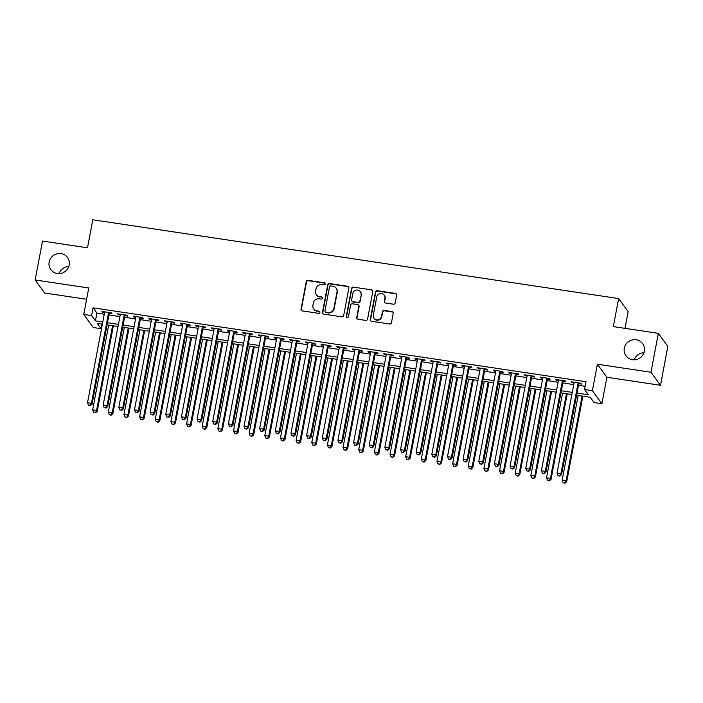 <?xml version="1.0" encoding="UTF-8"?>
<svg xmlns="http://www.w3.org/2000/svg" width="703" height="703" viewBox="0 0 703 703"><rect width="100%" height="100%" fill="white"/><g stroke="black" fill="none" stroke-linecap="round" stroke-linejoin="round"><path stroke-width="1.05" d="M325.269 284.021A1.107 1.063 -36.1 0 0 324.399 282.791L308.072 280.339A1.582 1.52 -36.1 0 0 306.253 281.639L301.051 309.135A1.582 1.52 -36.1 0 0 302.299 310.893L318.626 313.345A1.107 1.063 -36.1 0 0 319.724 311.622A1.107 1.063 -36.1 0 0 319.03 311.201L316.912 310.884A5.07 4.877 -36.1 0 1 312.923 305.26L313.353 302.967A5.07 4.877 -36.1 0 1 319.197 298.819L321.306 299.135A1.107 1.063 -36.1 0 0 322.405 297.413A1.107 1.063 -36.1 0 0 321.71 296.991L319.601 296.675A5.07 4.877 -36.1 0 1 315.612 291.051L316.042 288.766A5.07 4.877 -36.1 0 1 321.877 284.61L323.995 284.926A1.107 1.063 -36.1 0 0 325.269 284.021M325.199 283.397A1.107 1.063 -36.1 0 0 324.654 283.142L308.336 280.69A1.582 1.52 -36.1 0 0 306.508 281.991L301.315 309.487A1.582 1.52 -36.1 0 0 301.455 310.471M319.83 311.807A1.107 1.063 -36.1 0 0 319.285 311.552L316.912 310.884M322.519 297.606A1.107 1.063 -36.1 0 0 321.974 297.351L319.601 296.675M624.299 348.24A10.325 9.939 -36.1 0 0 636.47 359.505A10.325 9.939 -36.1 0 0 642.656 343.662A10.325 9.939 -36.1 0 0 624.299 348.24M49.157 262.052A10.325 9.939 -36.1 0 0 61.328 273.318A10.325 9.939 -36.1 0 0 67.514 257.474A10.325 9.939 -36.1 0 0 49.157 262.052M393.372 304.197A1.582 1.52 -36.1 0 0 395.2 302.905L396.659 295.19A1.582 1.52 -36.1 0 0 395.411 293.432L377.283 290.708A1.582 1.52 -36.1 0 0 375.455 292.009L370.261 319.505A1.582 1.52 -36.1 0 0 371.509 321.271L389.638 323.986A1.582 1.52 -36.1 0 0 391.457 322.686L393.223 313.362A1.582 1.52 -36.1 0 0 391.975 311.605L384.216 310.445A1.582 1.52 -36.1 0 0 382.388 311.745L381.518 316.368A4.236 4.077 -36.1 0 1 373.987 318.248A4.236 4.077 -36.1 0 1 373.302 315.137L376.72 297.026A4.236 4.077 -36.1 0 1 384.251 295.155A4.236 4.077 -36.1 0 1 384.936 298.265L384.365 301.279A1.582 1.52 -36.1 0 0 385.613 303.037L393.372 304.197M658.333 333.336L667.85 346.386L660.495 385.297L650.987 372.247L658.333 333.336L613.341 326.596L618.64 298.573L92.787 219.775L87.497 247.79L42.505 241.05L35.15 279.961L88.754 287.993L83.754 314.452L91.575 315.621L93.051 307.844L586.03 381.72L584.562 389.497L592.383 390.675L601.9 403.724L594.07 402.555L590.212 397.257L576.574 395.218M650.987 372.247L597.383 364.216L592.383 390.675M348.881 288.028A1.582 1.52 -36.1 0 0 347.634 286.27L329.505 283.555A1.582 1.52 -36.1 0 0 327.677 284.847L322.484 312.352A1.582 1.52 -36.1 0 0 323.731 314.109L341.86 316.825A1.582 1.52 -36.1 0 0 343.688 315.524L348.881 288.028M353.389 287.132L371.518 289.847A1.582 1.52 -36.1 0 1 372.766 291.604L367.572 319.109A1.582 1.52 -36.1 0 1 365.745 320.401L357.985 319.241A1.582 1.52 -36.1 0 1 356.737 317.484L358.846 306.332A1.582 1.52 -36.1 0 0 357.599 304.575L352.458 303.801A1.582 1.52 -36.1 0 0 350.63 305.102L348.433 316.71A1.107 1.063 -36.1 0 1 346.465 317.202A1.107 1.063 -36.1 0 1 346.289 316.385L351.57 288.432A1.582 1.52 -36.1 0 1 353.389 287.132L371.518 289.847M35.15 279.961L44.667 293.01L86.618 299.293M109.246 313.336L111.988 313.74L111.346 312.861L101.953 311.455L102.594 312.334L104.545 312.633M124.897 315.682L127.638 316.086L126.997 315.208L117.603 313.802L118.245 314.68L120.195 314.97M140.547 318.02L143.289 318.433L142.647 317.554L133.254 316.148L133.895 317.027L135.846 317.317M156.198 320.366L158.94 320.779L158.298 319.9L148.904 318.494L149.546 319.373L151.496 319.663M171.848 322.712L174.59 323.125L173.949 322.246L164.555 320.832L165.196 321.719L167.147 322.009M187.499 325.058L190.241 325.471L189.599 324.584L180.205 323.178L180.847 324.065L182.798 324.355M203.149 327.405L205.891 327.818L205.25 326.93L195.856 325.524L196.497 326.412L198.448 326.702M218.8 329.751L221.542 330.164L220.9 329.276L211.506 327.87L212.148 328.749L214.099 329.048M234.451 332.097L237.192 332.501L236.542 331.623L227.157 330.217L227.798 331.095L229.749 331.394M250.101 334.443L252.843 334.848L252.192 333.969L242.807 332.563L243.449 333.442L245.4 333.74M265.752 336.79L268.493 337.194L267.843 336.315L258.458 334.909L259.099 335.788L261.05 336.078M281.402 339.127L284.144 339.54L283.494 338.661L274.108 337.255L274.75 338.134L276.701 338.424M297.053 341.473L299.786 341.886L299.144 341.008L289.759 339.602L290.401 340.48L292.351 340.77M312.703 343.82L315.436 344.233L314.795 343.354L305.41 341.939L306.051 342.827L308.002 343.117M328.354 346.166L331.087 346.579L330.445 345.691L321.06 344.285L321.702 345.173L323.652 345.463M344.004 348.512L346.737 348.925L346.096 348.038L336.711 346.632L337.352 347.519L339.303 347.809M359.655 350.859L362.388 351.272L361.746 350.384L352.361 348.978L353.003 349.857L354.953 350.156M375.305 353.205L378.038 353.609L377.397 352.73L368.012 351.324L368.653 352.203L370.604 352.502M390.956 355.551L393.689 355.955L393.047 355.077L383.662 353.671L384.304 354.549L386.255 354.848M406.606 357.897L409.339 358.302L408.698 357.423L399.304 356.017L399.954 356.896L401.905 357.186M422.248 360.235L424.99 360.648L424.348 359.769L414.955 358.363L415.605 359.242L417.556 359.532M437.899 362.581L440.64 362.994L439.999 362.115L430.605 360.709L431.255 361.588L433.206 361.878M453.549 364.927L456.291 365.34L455.649 364.462L446.256 363.047L446.897 363.934L448.857 364.224M469.2 367.274L471.941 367.687L471.3 366.799L461.906 365.393L462.548 366.281L464.507 366.571M484.85 369.62L487.592 370.033L486.951 369.145L477.557 367.739L478.198 368.627L480.158 368.917M500.501 371.966L503.243 372.379L502.601 371.492L493.207 370.086L493.849 370.964L495.8 371.263M516.151 374.312L518.893 374.717L518.252 373.838L508.858 372.432L509.499 373.311L511.45 373.609M531.802 376.659L534.544 377.063L533.902 376.184L524.508 374.778L525.15 375.657L527.101 375.947M547.452 379.005L550.194 379.409L549.553 378.53L540.159 377.124L540.8 378.003L542.751 378.293M563.103 381.342L565.845 381.755L565.203 380.877L555.809 379.471L556.451 380.349L558.402 380.639M93.051 307.844L96.909 313.134L104.246 314.232M108.947 314.935L119.897 316.578M124.598 317.281L135.547 318.925M140.249 319.628L151.198 321.271M155.899 321.974L166.848 323.617M171.55 324.32L182.499 325.964M187.2 326.667L198.149 328.301M202.851 329.013L213.8 330.647M218.501 331.35L229.45 332.994M234.143 333.697L245.101 335.34M249.793 336.043L260.751 337.686M265.444 338.389L276.402 340.032M281.095 340.735L292.044 342.379M296.745 343.082L307.694 344.725M312.396 345.428L323.345 347.071M328.046 347.774L338.995 349.409M343.697 350.12L354.646 351.755M359.347 352.458L370.296 354.101M374.998 354.804L385.947 356.447M390.648 357.15L401.598 358.794M406.299 359.497L417.248 361.14M421.949 361.843L432.899 363.486M437.6 364.189L448.549 365.832M453.25 366.535L464.2 368.17M468.901 368.882L479.85 370.516M484.552 371.228L495.501 372.862M500.202 373.565L511.151 375.209M515.853 375.912L526.802 377.555M531.503 378.258L542.452 379.901M547.154 380.604L558.103 382.247M562.804 382.95L573.753 384.594M578.455 385.297L585.16 386.299M578.754 383.689L581.495 384.102L580.854 383.223L571.46 381.817L572.101 382.696L574.052 382.986M624.993 328.336L628.148 311.631L618.64 298.573M643.939 352.721A10.325 9.939 -36.1 0 0 634.211 359.813M68.789 266.534A10.325 9.939 -36.1 0 0 59.061 273.625M597.383 364.216L606.9 377.265L660.495 385.297M606.9 377.265L601.9 403.724M101.953 324.092L101.091 328.679L93.262 327.501L83.754 314.452M576.978 393.074L588.411 394.787L584.562 389.497M91.575 315.621L95.432 320.911L102.779 322.018M107.471 322.721L118.429 324.364M123.122 325.067L134.08 326.702M138.772 327.413L149.73 329.048M154.423 329.751L165.372 331.394M170.073 332.097L181.023 333.74M185.724 334.443L196.673 336.087M201.374 336.79L212.324 338.433M217.025 339.136L227.974 340.779M232.675 341.482L243.625 343.126M248.326 343.829L259.275 345.472M263.976 346.175L274.926 347.809M279.627 348.521L290.576 350.156M295.278 350.859L306.227 352.502M310.928 353.205L321.877 354.848M326.579 355.551L337.528 357.194M342.229 357.897L353.178 359.541M357.88 360.244L368.829 361.887M373.53 362.59L384.479 364.233M389.181 364.936L400.13 366.579M404.831 367.282L415.781 368.917M420.482 369.629L431.431 371.263M436.132 371.966L447.082 373.609M451.783 374.312L462.732 375.956M467.433 376.659L478.383 378.302M483.075 379.005L494.033 380.648M498.726 381.351L509.684 382.994M514.376 383.697L525.334 385.341M530.027 386.044L540.985 387.687M545.677 388.39L556.627 390.024M561.328 390.736L572.277 392.371M102.374 324.153L97.234 323.38L101.091 328.679M571.873 394.515L560.924 392.872M556.222 392.169L545.273 390.525M540.581 389.822L529.623 388.179M524.93 387.476L513.972 385.833M509.28 385.13L498.322 383.486M493.629 382.784L482.68 381.149M477.978 380.437L467.029 378.803M462.328 378.091L451.379 376.457M446.677 375.754L435.728 374.11M431.027 373.407L420.078 371.764M415.376 371.061L404.427 369.418M399.726 368.715L388.777 367.071M384.075 366.368L373.126 364.725M368.425 364.022L357.476 362.379M352.774 361.676L341.825 360.041M337.124 359.33L326.174 357.695M321.473 356.983L310.524 355.349M305.823 354.646L294.873 353.003M290.172 352.3L279.223 350.656M274.522 349.953L263.572 348.31M258.871 347.607L247.922 345.964M243.22 345.261L232.271 343.618M227.57 342.915L216.621 341.271M211.919 340.568L200.97 338.934M196.269 338.222L185.32 336.588M180.618 335.885L169.669 334.241M164.968 333.538L154.019 331.895M149.326 331.192L138.368 329.549M133.675 328.846L122.717 327.203M118.025 326.5L107.067 324.856M96.909 313.134L95.432 320.911M102.594 312.334L102.743 311.57M118.245 314.68L118.394 313.916M133.895 317.027L134.045 316.262M149.546 319.373L149.695 318.608M165.196 321.719L165.346 320.955M180.847 324.065L180.996 323.301M196.497 326.412L196.647 325.647M212.148 328.749L212.297 327.993M227.798 331.095L227.939 330.331M243.449 333.442L243.589 332.677M259.099 335.788L259.24 335.023M274.75 338.134L274.891 337.37M290.401 340.48L290.541 339.716M306.051 342.827L306.192 342.062M321.702 345.173L321.842 344.408M337.352 347.519L337.493 346.755M353.003 349.857L353.143 349.101M368.653 352.203L368.794 351.438M384.304 354.549L384.444 353.785M399.954 356.896L400.095 356.131M415.605 359.242L415.745 358.477M431.255 361.588L431.396 360.824M446.897 363.934L447.046 363.17M462.548 366.281L462.697 365.516M478.198 368.627L478.348 367.862M493.849 370.964L493.998 370.209M509.499 373.311L509.649 372.546M525.15 375.657L525.299 374.892M540.8 378.003L540.95 377.239M556.451 380.349L556.6 379.585M572.101 382.696L572.251 381.931M316.429 294.777L316.684 295.128A5.07 4.877 -36.1 0 0 319.856 297.035M313.749 308.986L314.004 309.338A5.07 4.877 -36.1 0 0 317.176 311.236M348.741 287.052A1.582 1.52 -36.1 0 0 347.888 286.622L329.76 283.907A1.582 1.52 -36.1 0 0 327.941 285.207L322.739 312.703A1.582 1.52 -36.1 0 0 322.879 313.679M330.788 285.945A1.107 1.063 -36.1 0 0 329.514 286.85L324.953 310.99A1.107 1.063 -36.1 0 0 325.823 312.22L328.055 312.554A5.07 4.877 -36.1 0 0 333.89 308.406L337.009 291.903A5.07 4.877 -36.1 0 0 333.02 286.279L330.788 285.945M325.129 311.807L325.392 312.158A1.107 1.063 -36.1 0 0 326.087 312.571L325.823 312.22M336.192 288.186L336.447 288.538A5.07 4.877 -36.1 0 1 337.264 292.255L334.153 308.758A5.07 4.877 -36.1 0 1 328.31 312.905L326.087 312.571M372.625 290.629A1.582 1.52 -36.1 0 0 371.773 290.198M358.592 305.172L358.846 305.524A1.582 1.52 -36.1 0 1 359.101 306.684L357.001 317.835A1.582 1.52 -36.1 0 0 357.142 318.811M353.653 287.483A1.582 1.52 -36.1 0 0 351.825 288.784L346.544 316.737A1.107 1.063 -36.1 0 0 346.614 317.361M361.034 294.759A4.236 4.077 -36.1 0 0 356.043 290.137A4.236 4.077 -36.1 0 0 352.818 293.529L351.614 299.909A1.582 1.52 -36.1 0 0 352.862 301.666L358.003 302.431A1.582 1.52 -36.1 0 0 359.831 301.139L361.289 295.111A4.236 4.077 -36.1 0 0 360.604 292L360.349 291.648M351.869 301.069L352.124 301.42A1.582 1.52 -36.1 0 0 353.117 302.018L352.862 301.666M361.289 295.111L360.085 301.49A1.582 1.52 -36.1 0 1 358.266 302.791L353.117 302.018M384.251 295.155L384.506 295.506A4.236 4.077 -36.1 0 1 385.191 298.617L384.62 301.631A1.582 1.52 -36.1 0 0 384.769 302.606M373.987 318.248L374.242 318.6A4.236 4.077 -36.1 0 0 381.773 316.719L381.518 316.368M393.082 312.387A1.582 1.52 -36.1 0 0 392.23 311.965L384.471 310.796A1.582 1.52 -36.1 0 0 382.643 312.097L381.773 316.719M396.51 294.206A1.582 1.52 -36.1 0 0 395.666 293.784L377.537 291.068A1.582 1.52 -36.1 0 0 375.71 292.36L370.516 319.865A1.582 1.52 -36.1 0 0 370.657 320.84M108.666 325.094L92.664 409.814L96.575 410.403L97.216 411.281L113.368 325.805M95.213 412.512L93.648 412.274L95.467 412.863L96.575 410.403L112.577 325.682M93.648 412.274L92.664 409.814M97.216 411.281L95.467 412.863M108.605 312.448L91.434 403.346L87.515 402.757L104.694 311.868M109.396 312.571L92.075 404.225L91.434 403.346L90.072 405.455L88.499 405.227L90.072 405.455M90.327 405.816L92.075 404.225M87.515 402.757L88.499 405.227M124.317 327.44L108.315 412.16L112.225 412.749L112.867 413.628L129.018 328.143M110.863 414.858L109.299 414.621L111.118 415.209L112.225 412.749L128.227 328.029M109.299 414.621L108.315 412.16M112.867 413.628L111.118 415.209M139.967 329.786L123.965 414.506L127.876 415.095L128.517 415.974L144.669 330.489M126.514 417.204L124.949 416.967L126.768 417.556L127.876 415.095L143.878 330.375M124.949 416.967L123.965 414.506M128.517 415.974L126.768 417.556M155.618 332.132L139.607 416.853L143.526 417.433L144.168 418.32L160.319 332.835M142.164 419.55L140.591 419.313L142.419 419.902L143.526 417.433L159.528 332.721M140.591 419.313L139.607 416.853M144.168 418.32L142.419 419.902M171.268 334.479L155.258 419.199L159.177 419.779L159.818 420.666L175.97 335.182M157.815 421.897L156.242 421.659L158.07 422.248L159.177 419.779L175.179 335.067M156.242 421.659L155.258 419.199M159.818 420.666L158.07 422.248M124.255 314.795L107.084 405.693L103.165 405.104L120.345 314.215M125.046 314.918L107.726 406.571L107.084 405.693L105.714 407.802L104.149 407.573L105.714 407.802M105.977 408.153L107.726 406.571M103.165 405.104L104.149 407.573M139.906 317.141L122.735 408.039L118.816 407.45L135.995 316.552M140.697 317.264L123.377 408.918L122.735 408.039L121.364 410.148L119.8 409.911L121.364 410.148M121.628 410.499L123.377 408.918M118.816 407.45L119.8 409.911M155.556 319.487L138.386 410.385L134.466 409.796L151.646 318.898M156.347 319.601L139.027 411.264L138.386 410.385L137.015 412.494L135.451 412.257L137.015 412.494M137.278 412.846L139.027 411.264M134.466 409.796L135.451 412.257M171.207 321.833L154.036 412.731L150.117 412.143L167.296 321.245M171.998 321.948L154.678 413.61L154.036 412.731L152.665 414.84L151.101 414.603L152.665 414.84M152.929 415.192L154.678 413.61M150.117 412.143L151.101 414.603M186.919 336.825L170.908 421.545L174.827 422.125L175.469 423.013L191.62 337.528M173.456 424.243L171.892 424.006L173.72 424.594L174.827 422.125L190.829 337.414M171.892 424.006L170.908 421.545M175.469 423.013L173.72 424.594M186.857 324.18L169.678 415.069L165.767 414.489L182.947 323.591M187.639 324.294L170.328 415.956L169.678 415.069L168.316 417.187L166.752 416.949L168.316 417.187M168.579 417.538L170.328 415.956M165.767 414.489L166.752 416.949M202.569 339.171L186.559 423.883L190.478 424.471L191.119 425.35L207.271 339.874M189.107 426.58L187.543 426.352L189.371 426.941L190.478 424.471L206.48 339.76M187.543 426.352L186.559 423.883M191.119 425.35L189.371 426.941M202.508 326.526L185.328 417.415L181.418 416.835L198.597 325.937M203.29 326.64L185.979 418.303L185.328 417.415L183.966 419.533L182.402 419.296L183.966 419.533M184.23 419.884L185.979 418.303M181.418 416.835L182.402 419.296M218.22 341.517L202.209 426.229L206.128 426.818L206.77 427.696L222.921 342.22M204.758 428.927L203.193 428.698L205.021 429.287L206.128 426.818L222.13 342.097M203.193 428.698L202.209 426.229M206.77 427.696L205.021 429.287M218.158 328.872L200.979 419.761L197.068 419.181L214.248 328.283M218.941 328.986L201.629 420.649L200.979 419.761L199.617 421.879L198.053 421.642L199.617 421.879M199.88 422.231L201.629 420.649M197.068 419.181L198.053 421.642M233.871 343.864L217.86 428.575L221.779 429.164L222.42 430.043L238.572 344.567M220.408 431.273L218.844 431.044L220.672 431.624L221.779 429.164L237.781 344.444M218.844 431.044L217.86 428.575M222.42 430.043L220.672 431.624M233.809 331.21L216.629 422.108L212.719 421.519L229.899 330.63M234.591 331.333L217.271 422.986L216.629 422.108L215.267 424.217L213.703 423.988L215.267 424.217M215.522 424.577L217.271 422.986M212.719 421.519L213.703 423.988M249.521 346.201L233.51 430.921L237.421 431.51L238.071 432.389L254.222 346.913M236.059 433.619L234.494 433.382L236.322 433.971L237.421 431.51L253.431 346.79M234.494 433.382L233.51 430.921M238.071 432.389L236.322 433.971M249.46 333.556L232.28 424.454L228.37 423.865L245.549 332.976M250.242 333.679L232.921 425.333L232.28 424.454L230.918 426.563L229.354 426.334L230.918 426.563M231.173 426.914L232.921 425.333M228.37 423.865L229.354 426.334M265.172 348.547L249.161 433.268L253.071 433.856L253.721 434.735L269.873 349.25M251.709 435.965L250.145 435.728L251.973 436.317L253.071 433.856L269.082 349.136M250.145 435.728L249.161 433.268M253.721 434.735L251.973 436.317M265.11 335.902L247.931 426.8L244.02 426.211L261.191 335.313M265.892 336.025L248.572 427.679L247.931 426.8L246.568 428.909L245.004 428.681L246.568 428.909M246.823 429.261L248.572 427.679M244.02 426.211L245.004 428.681M280.822 350.894L264.811 435.614L268.722 436.203L269.372 437.081L285.523 351.597M267.36 438.312L265.796 438.074L267.623 438.663L268.722 436.203L284.733 351.482M265.796 438.074L264.811 435.614M269.372 437.081L267.623 438.663M280.761 338.248L263.581 429.146L259.671 428.558L276.841 337.66M281.543 338.371L264.223 430.025L263.581 429.146L262.219 431.255L260.655 431.018L262.219 431.255M262.474 431.607L264.223 430.025M259.671 428.558L260.655 431.018M296.473 353.24L280.462 437.96L284.372 438.54L285.014 439.428L301.174 353.943M283.01 440.658L281.446 440.421L283.265 441.009L284.372 438.54L300.383 353.829M281.446 440.421L280.462 437.96M285.014 439.428L283.265 441.009M296.411 340.595L279.232 431.493L275.321 430.904L292.492 340.006M297.193 340.709L279.873 432.371L279.232 431.493L277.87 433.602L276.305 433.364L277.87 433.602M278.124 433.953L279.873 432.371M275.321 430.904L276.305 433.364M312.123 355.586L296.112 440.306L300.023 440.886L300.664 441.774L316.816 356.289M298.661 443.004L297.097 442.767L298.916 443.356L300.023 440.886L316.034 356.175M297.097 442.767L296.112 440.306M300.664 441.774L298.916 443.356M312.062 342.941L294.882 433.839L290.972 433.25L308.142 342.352M312.844 343.055L295.524 434.718L294.882 433.839L293.52 435.948L291.956 435.711L293.52 435.948M293.775 436.299L295.524 434.718M290.972 433.25L291.956 435.711M327.774 357.932L311.763 442.653L315.673 443.233L316.315 444.12L332.466 358.635M314.311 445.351L312.747 445.113L314.566 445.702L315.673 443.233L331.684 358.521M312.747 445.113L311.763 442.653M316.315 444.12L314.566 445.702M327.712 345.287L310.533 436.176L306.622 435.596L323.793 344.698M328.494 345.401L311.174 437.064L310.533 436.176L309.171 438.294L307.606 438.057L309.171 438.294M309.425 438.646L311.174 437.064M306.622 435.596L307.606 438.057M343.424 360.279L327.413 444.99L331.324 445.579L331.965 446.458L348.117 360.982M329.962 447.688L328.398 447.459L330.217 448.048L331.324 445.579L347.335 360.859M328.398 447.459L327.413 444.99M331.965 446.458L330.217 448.048M343.363 347.634L326.183 438.523L322.273 437.943L339.444 347.045M344.145 347.748L326.825 439.41L326.183 438.523L324.821 440.64L323.257 440.403L324.821 440.64M325.076 440.992L326.825 439.41M322.273 437.943L323.257 440.403M359.075 362.625L343.064 447.336L346.974 447.925L347.616 448.804L363.767 363.328M345.612 450.034L344.048 449.806L345.867 450.386L346.974 447.925L362.985 363.205M344.048 449.806L343.064 447.336M347.616 448.804L345.867 450.386M359.005 349.98L341.834 440.869L337.923 440.28L355.094 349.391M359.795 350.094L342.475 441.756L341.834 440.869L340.472 442.987L338.908 442.749L340.472 442.987M340.727 443.338L342.475 441.756M337.923 440.28L338.908 442.749M374.725 364.971L358.715 449.683L362.625 450.272L363.266 451.15L379.418 365.674M361.263 452.38L359.699 452.152L361.518 452.732L362.625 450.272L378.636 365.551M359.699 452.152L358.715 449.683M363.266 451.15L361.518 452.732M374.655 352.317L357.484 443.215L353.574 442.626L370.745 351.737M375.446 352.44L358.126 444.094L357.484 443.215L356.122 445.324L354.558 445.096L356.122 445.324M356.377 445.684L358.126 444.094M353.574 442.626L354.558 445.096M390.367 367.309L374.365 452.029L378.276 452.618L378.917 453.497L395.068 368.021M376.913 454.727L375.349 454.49L377.168 455.078L378.276 452.618L394.286 367.897M375.349 454.49L374.365 452.029M378.917 453.497L377.168 455.078M390.306 354.664L373.135 445.561L369.224 444.973L386.395 354.084M391.096 354.787L373.776 446.44L373.135 445.561L371.773 447.67L370.209 447.442L371.773 447.67M372.028 448.022L373.776 446.44M369.224 444.973L370.209 447.442M406.018 369.655L390.016 454.375L393.926 454.964L394.568 455.843L410.719 370.358M392.564 457.073L391 456.836L392.819 457.425L393.926 454.964L409.937 370.244M391 456.836L390.016 454.375M394.568 455.843L392.819 457.425M405.956 357.01L388.785 447.908L384.875 447.319L402.046 356.421M406.747 357.133L389.427 448.786L388.785 447.908L387.423 450.017L385.859 449.788L387.423 450.017M387.678 450.368L389.427 448.786M384.875 447.319L385.859 449.788M421.668 372.001L405.666 456.722L409.577 457.31L410.218 458.189L426.37 372.704M408.215 459.419L406.65 459.182L408.469 459.771L409.577 457.31L425.587 372.59M406.65 459.182L405.666 456.722M410.218 458.189L408.469 459.771M421.607 359.356L404.436 450.254L400.525 449.665L417.696 358.767M422.398 359.479L405.077 451.133L404.436 450.254L403.074 452.363L401.51 452.126L403.074 452.363M403.329 452.714L405.077 451.133M400.525 449.665L401.51 452.126M437.319 374.348L421.317 459.068L425.227 459.648L425.869 460.535L442.02 375.05M423.865 461.766L422.301 461.528L424.12 462.117L425.227 459.648L441.238 374.936M422.301 461.528L421.317 459.068M425.869 460.535L424.12 462.117M437.257 361.702L420.086 452.6L416.176 452.011L433.347 361.114M438.048 361.817L420.728 453.479L420.086 452.6L418.724 454.709L417.16 454.472L418.724 454.709M418.979 455.061L420.728 453.479M416.176 452.011L417.16 454.472M452.969 376.694L436.967 461.414L440.878 461.994L441.519 462.882L457.671 377.397M439.516 464.112L437.951 463.875L439.77 464.463L440.878 461.994L456.888 377.283M437.951 463.875L436.967 461.414M441.519 462.882L439.77 464.463M452.908 364.049L435.737 454.946L431.827 454.358L448.997 363.46M453.699 364.163L436.378 455.825L435.737 454.946L434.375 457.055L432.811 456.818L434.375 457.055M434.63 457.407L436.378 455.825M431.827 454.358L432.811 456.818M468.62 379.04L452.618 463.76L456.528 464.34L457.17 465.228L473.321 379.743M455.166 466.458L453.602 466.221L455.421 466.81L456.528 464.34L472.539 379.629M453.602 466.221L452.618 463.76M457.17 465.228L455.421 466.81M468.558 366.395L451.388 457.284L447.477 456.704L464.648 365.806M469.349 366.509L452.029 458.171L451.388 457.284L450.025 459.402L448.461 459.164L450.025 459.402M450.28 459.753L452.029 458.171M447.477 456.704L448.461 459.164M484.27 381.386L468.268 466.098L472.179 466.687L472.82 467.565L488.972 382.089M470.817 468.796L469.252 468.567L471.072 469.156L472.179 466.687L488.181 381.966M469.252 468.567L468.268 466.098M472.82 467.565L471.072 469.156M484.209 368.741L467.038 459.63L463.119 459.05L480.298 368.152M485 368.855L467.68 460.518L467.038 459.63L465.676 461.748L464.103 461.511L465.676 461.748M465.931 462.099L467.68 460.518M463.119 459.05L464.103 461.511M499.921 383.733L483.919 468.444L487.829 469.033L488.471 469.912L504.622 384.436M486.467 471.142L484.903 470.913L486.722 471.493L487.829 469.033L503.831 384.313M484.903 470.913L483.919 468.444M488.471 469.912L486.722 471.493M499.859 371.087L482.689 461.976L478.769 461.388L495.949 370.499M500.65 371.202L483.33 462.864L482.689 461.976L481.327 464.094L479.754 463.857L481.327 464.094M481.581 464.446L483.33 462.864M478.769 461.388L479.754 463.857M515.571 386.079L499.569 470.79L503.48 471.379L504.121 472.258L520.273 386.782M502.118 473.488L500.554 473.26L502.373 473.84L503.48 471.379L519.482 386.659M500.554 473.26L499.569 470.79M504.121 472.258L502.373 473.84M515.51 373.425L498.339 464.323L494.42 463.734L511.599 372.845M516.301 373.548L498.981 465.201L498.339 464.323L496.977 466.432L495.404 466.203L496.977 466.432M497.232 466.792L498.981 465.201M494.42 463.734L495.404 466.203M531.222 388.416L515.22 473.137L519.13 473.725L519.772 474.604L535.923 389.128M517.768 475.834L516.204 475.597L518.023 476.186L519.13 473.725L535.132 389.005M516.204 475.597L515.22 473.137M519.772 474.604L518.023 476.186M531.16 375.771L513.99 466.669L510.07 466.08L527.25 375.191M531.951 375.894L514.631 467.548L513.99 466.669L512.619 468.778L511.055 468.55L512.619 468.778M512.882 469.129L514.631 467.548M510.07 466.08L511.055 468.55M546.872 390.763L530.862 475.483L534.781 476.072L535.422 476.95L551.574 391.466M533.419 478.181L531.846 477.943L533.674 478.532L534.781 476.072L550.783 391.351M531.846 477.943L530.862 475.483M535.422 476.95L533.674 478.532M546.811 378.117L529.64 469.015L525.721 468.426L542.901 377.529M547.602 378.24L530.282 469.894L529.64 469.015L528.269 471.124L526.705 470.896L528.269 471.124M528.533 471.476L530.282 469.894M525.721 468.426L526.705 470.896M562.523 393.109L546.512 477.829L550.431 478.418L551.073 479.297L567.224 393.812M549.069 480.527L547.496 480.29L549.324 480.878L550.431 478.418L566.433 393.698M547.496 480.29L546.512 477.829M551.073 479.297L549.324 480.878M562.462 380.464L545.291 471.361L541.372 470.773L558.551 379.875M563.252 380.578L545.932 472.24L545.291 471.361L543.92 473.47L542.356 473.233L543.92 473.47M544.184 473.822L545.932 472.24M541.372 470.773L542.356 473.233M578.174 395.455L562.163 480.175L566.082 480.755L566.723 481.643L582.875 396.158M564.72 482.873L563.147 482.636L564.975 483.225L566.082 480.755L582.084 396.044M563.147 482.636L562.163 480.175M566.723 481.643L564.975 483.225M578.112 382.81L560.932 473.708L557.022 473.119L574.202 382.221M578.903 382.924L561.583 474.587L560.932 473.708L559.57 475.817L558.006 475.58L559.57 475.817M559.834 476.168L561.583 474.587M557.022 473.119L558.006 475.58"/></g></svg>
